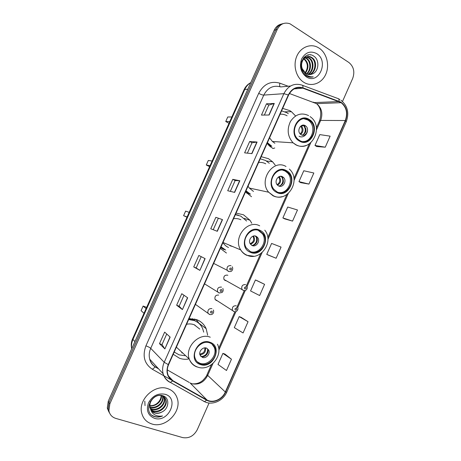 <?xml version="1.0" encoding="UTF-8"?>
<svg xmlns="http://www.w3.org/2000/svg" width="461" height="461" viewBox="0 0 461 461"><rect width="100%" height="100%" fill="white"/><g stroke="black" fill="none" stroke-linecap="round" stroke-linejoin="round"><path stroke-width="0.69" d="M207.675 335.21L206.148 328.67C204.229 324.4 201.111 321.409 196.807 319.692L189.096 318.591M173.215 354.267L179.623 358.324C182.447 359.286 185.403 359.528 188.491 359.05M251.781 223.274L249.966 220.225L243.471 214.78L236.055 213.115M220.329 248.433L226.455 253.031M275.188 165.073L272.578 161.771L268.429 158.665L261.168 156.694M245.529 191.822L251.504 196.714M295.368 115.728L291.421 111.7L289.802 110.623L282.674 108.393M267.109 143.359L269.224 145.757L272.952 148.494M218.67 295.08C215.765 294.902 214.549 296.314 215.028 299.322L216.267 300.486L217.148 300.658M227.849 275.309L227.527 275.142C224.57 274.952 223.378 276.393 223.96 279.464L225.129 280.536L226.259 280.714M236.044 214.613L235.594 214.152M194.894 319.606L194.577 319.006M281.683 24.007C278.335 24.687 275.839 26.767 274.186 30.236L108.243 401.26L107.286 408.077L109.021 412.226M283.238 23.586C279.879 24.272 277.366 26.358 275.707 29.844L109.05 402.522L108.087 409.368L109.827 413.54L108.087 409.368L109.05 402.522L275.707 29.844C277.366 26.358 279.879 24.272 283.238 23.586M319.127 48.128L317.191 47.045C309.429 43.34 299.852 47.881 296.446 57.078C292.942 66.228 296.44 77.84 303.903 82.363L303.932 82.381C311.688 87.215 321.836 83.355 325.777 74.29C329.828 65.295 326.803 53.101 319.127 48.128L317.191 47.045C309.429 43.34 299.852 47.881 296.446 57.078C292.942 66.228 296.44 77.84 303.903 82.363L303.932 82.381C311.688 87.215 321.836 83.355 325.777 74.29C329.828 65.295 326.803 53.101 319.127 48.128M167.695 388.635C154.884 383.742 137.885 399.554 141.723 413.125C143.187 418.663 146.598 422.288 151.969 423.999C165.574 428.597 182.089 411.523 177.214 398.241C175.629 393.481 172.454 390.283 167.695 388.635C154.884 383.742 137.885 399.554 141.723 413.125C143.187 418.663 146.598 422.288 151.969 423.999C165.574 428.597 182.089 411.523 177.214 398.241C175.629 393.481 172.454 390.283 167.695 388.635M340.765 102.446L341.152 102.694C346.499 107.217 347.876 113.164 345.289 120.523L225.314 391.994C222.242 399.416 212.855 403.519 206.897 399.912L172.812 380.625C170.282 379.149 168.588 376.954 167.729 374.027C166.922 370.978 167.205 367.866 168.57 364.697L288.574 95.145C291.951 88.789 296.711 86.466 302.854 88.178L340.765 102.446M340.898 102.14L302.94 87.844C296.648 86.092 291.767 88.472 288.304 94.983L168.271 364.593C165.672 371.722 167.118 377.167 172.621 380.924L206.712 400.206C212.826 403.899 222.438 399.687 225.59 392.086L345.531 120.673C348.234 112.87 346.689 106.693 340.898 102.14M231.462 359.217L222.905 353.385L218.007 364.444L226.478 370.5L231.462 359.217L224.864 354.013M248.053 321.709L239.19 316.603L234.309 327.627L243.085 332.951L248.053 321.709L241.109 317.318M264.585 284.339L255.423 279.954L250.559 290.937L259.635 295.536L264.585 284.339L257.301 280.755M316.719 146.546L325.253 147.192L330.134 136.151L319.79 134.606L314.99 145.44L316.788 146.586M300.733 182.648L308.933 184.083L313.832 173.002L303.782 170.754L298.97 181.622L300.803 182.689M284.696 218.877L292.556 221.101L297.478 209.98L287.716 207.029L282.887 217.938L284.765 218.912M268.596 255.233L276.127 258.252L281.06 247.096L271.598 243.431L266.752 254.374L268.671 255.261M342.5 101.455L352.705 78.393C354.987 71.795 353.702 66.482 348.844 62.46L290.009 23.799C284.506 21.972 280.253 23.857 277.245 29.452L109.862 403.801L108.894 410.676C109.695 414.612 112 417.193 115.82 418.415L182.665 437.587C188.952 438.647 193.822 436.02 197.268 429.692L209.075 403.006M182.423 309.573L176.638 305.228L181.772 293.72L187.673 297.794L182.423 309.573L187.5 297.679M164.882 348.919L159.494 343.67L164.646 332.122L170.155 337.1L164.882 348.919L169.994 336.956M234.643 192.398L227.711 190.733L232.788 179.352L239.835 180.752L234.643 192.398M251.925 153.628L244.612 152.845L249.672 141.504L257.094 142.028L251.925 153.628M269.138 115.002L261.45 115.094L266.493 103.794L274.289 103.443L269.138 115.002M199.895 270.371L193.724 266.925L198.841 255.463L205.122 258.638L199.895 270.371L204.943 258.546M217.304 231.313L210.752 228.76L215.846 217.338L222.513 219.626L217.304 231.313M215.846 217.338L222.513 219.626M193.724 266.925L196.173 267.956L199.717 270.267M266.493 103.794L268.786 105.125M264.355 115.06L268.792 105.108L274.289 103.443M249.672 141.504L252 142.772L257.094 142.028M232.788 179.352L235.15 180.551M230.327 191.361L235.156 180.539L239.835 180.752M159.494 343.67L162.018 344.563L164.738 348.747M176.638 305.228L179.127 306.19L182.262 309.435M276.127 258.252L266.752 254.374M292.556 221.101L282.887 217.938M308.933 184.083L298.97 181.622M325.253 147.192L314.99 145.44M255.423 279.954L257.371 280.784M239.19 316.603L241.184 317.347M222.905 353.385L224.939 354.042M213.224 229.722L218.249 218.462M247.373 153.144L252.006 142.754M196.173 267.962L201.215 256.662M179.122 306.202L184.002 295.259M162.013 344.574L166.726 334M303.275 58.236L303.638 58.403M303.983 58.587L304.439 58.875C308.784 63.001 309.112 67.779 305.418 73.201M303.707 58.899L303.822 58.973C308.04 62.898 308.467 67.554 305.096 72.947M304.001 57.383L304.802 57.516M305.136 57.602L306.94 58.478C311.642 61.446 311.699 70.614 306.709 73.973M303.845 57.55L304.508 57.706M304.842 57.815L306.311 58.576C310.864 61.474 311.129 70.262 306.386 73.812M304.122 57.256L306.018 56.945M306.346 56.957L309.475 58.069C314.754 61.33 313.929 71.945 307.983 74.417M304.214 57.164L305.706 57.06M306.041 57.089L308.835 58.172C313.976 61.359 313.371 71.628 307.666 74.33M312.247 73.985C318.914 71.732 319.778 60.166 314.102 56.369C304.323 48.768 295.345 68.626 305.706 75.483L306.45 75.967C308.634 77.206 310.898 77.506 313.238 76.86C310.61 77.056 308.219 76.324 306.058 74.659C304.243 73.184 303.015 71.271 302.37 68.914L306.162 73.685C308.167 74.78 310.195 74.884 312.247 73.985L310.184 74.561M302.37 68.914C299.298 61.953 305.77 53.822 311.411 57.273L312.039 57.66C317.854 61.244 316.119 73.161 309.245 74.59M303.874 72.268C302.018 70.291 301.056 67.957 300.998 65.266M301.454 62.016C303.459 57.239 306.565 55.695 310.766 57.377L311.394 57.763C317.076 61.261 315.578 72.867 308.928 74.573M316.69 53.609C310.455 50.508 305.441 52.283 301.638 58.939C299.143 66.424 300.71 72.4 306.346 76.866C318.678 85.227 329.356 61.157 316.69 53.609M313.238 76.86L311.659 77.16M310.161 54.842L310.726 54.911M307.401 55.17L308.207 55.355L307.66 55.095M308.841 119.964C299.045 113.469 288.822 131.616 298.008 139.257L299.725 140.513C309.907 146.903 319.709 127.962 309.982 120.759L308.841 119.964M302.894 141.567C312.12 142.046 316.638 126.429 308.899 120.753L307.758 119.964L303.966 118.782M288.332 113.723L286.788 112.691L281.585 110.847M287.117 115.797C284.915 114.535 282.57 114.011 280.075 114.23M269.57 137.833L272.388 141.464L274.889 143.279M267.409 142.674L271.84 146.293M267.132 143.302L270.93 146.223M229.797 121.543L225.74 121.508L227.763 116.99L231.848 116.961M225.74 121.508L229.013 123.306M305.234 125.651C300.843 122.782 296.365 130.924 300.503 134.255L301.194 134.756C305.666 137.603 310.063 129.305 305.816 126.055L305.234 125.651M302.18 135.154C306.352 133.108 307.066 130.065 304.323 126.026L302.647 125.19M307.383 128.648C308.484 133.869 303.102 138.773 299.051 136.202M273.039 148.54L274.768 147.975M304.352 125.271L304.923 126.037M305.908 128.711L305.758 131.852M302.992 134.929C305.833 131.909 306 128.769 303.499 125.519L303.666 125.144M303.499 125.519L300.209 126.625M162.727 396.143L162.779 396.333C164.75 402.199 156.873 409.76 150.499 407.305L149.94 407.098M162.422 396.005C164.249 401.859 156.429 409.247 150.125 406.821L149.894 406.74M163.811 396.817L164.364 398.212C166.34 404.113 158.417 411.725 152.003 409.264L150.257 408.429M163.557 396.633L163.966 397.739C165.943 403.634 158.025 411.229 151.623 408.769L150.159 408.112M150.747 409.581C151.646 411.298 153.029 412.445 154.902 413.033C157.27 413.678 159.65 413.315 162.024 411.938C169.314 408.492 169.723 397.797 163.113 395.838C151.692 391.447 142.265 412.301 154.043 416.467L154.625 416.658C157.201 417.384 159.846 417.142 162.549 415.943C159.731 416.485 157.138 416.104 154.763 414.808C152.77 413.65 151.433 411.909 150.747 409.581L150.136 408.031C148.021 401.566 155.726 393.654 161.65 395.728C163.845 396.402 165.286 397.866 165.972 400.119C167.954 406.049 159.979 413.719 153.53 411.247L150.764 409.622M162.03 395.532C163.828 396.333 165.009 397.705 165.568 399.641C167.55 405.565 159.587 413.217 153.144 410.745L150.62 409.339M162.024 411.938C159.518 413.223 157.074 413.494 154.689 412.751L151.243 410.417M150.136 408.025L149.756 407.53L150.188 401.577M161.431 395.671C162.128 401.093 155.657 407.057 149.842 405.599M149.842 405.496C153.254 405.905 156.204 404.683 158.693 401.825C160.342 399.866 161.131 397.785 161.068 395.59M163.165 395.855L163.655 396.541M163.102 395.832L163.413 396.345M165.176 394.299C158.06 392.916 152.493 395.763 148.494 402.833C145.987 410.371 147.987 415.534 154.493 418.317C168.674 423.112 179.704 398.258 165.176 394.299M162.549 415.943C158.607 417.424 155.109 417.205 152.049 415.286M145.025 405.64L144.806 401.116M286.114 171.181C276.952 165.574 266.51 181.202 273.995 189.419L276.957 191.828C286.494 197.337 296.59 180.971 288.569 173.088L286.114 171.181M278.651 192.485C287.808 194.352 294.458 179.721 287.549 172.933L285.1 171.031L282.743 170.178M269.316 163.303L265.536 160.463L260.229 158.809M265.755 163.816C263.513 162.635 261.122 162.197 258.586 162.491M248.035 186.204L249.297 188.042L253.475 191.424M245.995 190.785L250.519 194.219M245.788 191.252L249.66 194.018M210.072 165.637L206.269 165.003L208.303 160.468L212.129 161.033M206.269 165.003L209.599 166.692M256.719 189.638L261.133 190.589M282.564 176.747C278.45 174.27 273.863 181.288 277.251 184.89L278.502 185.898C282.691 188.353 287.209 181.19 283.717 177.652L282.564 176.747M278.876 186.065C283.336 184.711 284.483 181.83 282.305 177.416L280.663 176.298M282.535 176.73L282.973 177.531M281.625 176.805C283.659 180.303 283.1 183.345 279.954 185.921M280.72 176.298L278.461 177.001M259.635 230.863C251.043 226.144 240.584 239.49 246.335 247.955L250.421 251.625C259.359 256.247 269.541 242.25 263.3 234.027L259.635 230.863M250.248 251.545C259.151 255.164 268.319 241.57 262.349 233.704L258.2 230.327M246.623 221.032L240.78 216.117L235.358 214.682M240.878 219.753C238.579 218.675 236.136 218.335 233.554 218.721M222.945 242.561C224.357 244.803 226.218 246.451 228.529 247.511M221.044 246.831L225.683 250.052M238.343 215.201L235.427 214.515M220.917 247.113L224.887 249.701M187.097 216.981L183.599 215.656L185.639 211.092L189.166 212.36M183.599 215.656L186.993 217.212M256.143 236.291C252.288 234.211 247.684 240.204 250.294 243.927L252.058 245.494C255.982 247.557 260.528 241.431 257.82 237.755L256.143 236.291M251.643 245.269C255.475 246.243 258.926 240.573 256.512 237.282L255.129 235.974M232.724 246.549L229.895 245.73M256.996 236.833L257.238 237.548M256.097 236.752C257.44 240.515 256.368 243.368 252.882 245.321M209.911 342.938C201.999 339.521 191.793 350.176 195.17 358.439C196.173 361.136 197.982 362.963 200.598 363.925C208.798 367.244 218.808 356.099 215.039 347.963C214.019 345.543 212.314 343.866 209.911 342.938M197.245 361.804L199.815 363.222C207.997 366.535 217.984 355.425 214.221 347.312L211.904 343.981M197.596 322.32L193.597 320.026L192.583 318.66M196.363 326.44L194.577 324.901M174.212 352.025L179.058 354.837L184.867 355.702M203.722 332.145L202.661 328.618C200.95 324.786 198.167 322.101 194.306 320.568L188.67 319.554M181.703 352.78L182.844 353.12M199.769 329.079L194.173 324.746C191.776 323.858 189.24 323.697 186.572 324.267M193.597 320.026L188.895 319.041M146.65 307.372L143.135 306.046L146.091 308.628M143.135 306.046L141.078 310.651L144.005 313.296M206.522 348.107C202.978 346.603 198.478 351.38 200.028 355.033L202.396 357.408C205.998 358.889 210.458 354.013 208.839 350.389L206.522 348.107M200.644 356.146L201.301 356.451C204.891 357.932 209.34 353.074 207.721 349.467L207.064 348.349M182.74 353.028L182.366 352.993M194.444 320.62L195.066 319.208L197.296 320.885L199.135 323.57M208.447 349.634L208.458 350.078M207.617 349.236C207.663 353.397 205.658 355.834 201.601 356.543M200.979 356.52L199.763 353.823M274.186 30.236L277.245 29.452M108.243 401.26L109.862 403.801M250.738 82.669C248.122 84.225 246.134 86.495 244.768 89.48L247.816 89.192M131.725 348.764C130.895 345.358 131.195 342.016 132.618 338.737L243.984 89.843L244.768 89.48L132.941 339.429L134.935 341.584M132.618 338.737L132.941 339.429C131.592 342.506 131.201 345.594 131.76 348.683M206.897 399.912L190.076 382.924L191.851 383.719C198.605 385.137 203.843 382.446 207.559 375.652L212.942 363.516M167.297 369.895L189.275 382.469M345.289 120.523L320.654 120.425C323.092 113.498 321.732 107.909 316.586 103.662L289.427 93.508M338.553 98.815L339.866 99.53M302.468 85.32L337.625 98.424C338.697 98.481 339.175 99.42 339.048 101.236M168.271 364.593L164.214 362.283L283.867 93.669L288.304 94.983M172.621 380.924L170.357 382.423L169.527 382.111C166.335 380.262 164.208 377.484 163.142 373.79C162.174 370.022 162.526 366.19 164.214 362.283L150.724 348.343C149.128 352.025 148.805 355.65 149.739 359.223C150.764 362.732 152.798 365.377 155.847 367.163L158.371 368.598M290.528 86.034L280.755 86.922C273.425 84.905 267.76 87.63 263.767 95.093L283.867 93.669C288.085 85.758 294.02 82.876 301.667 85.02C302.675 85.043 303.096 85.988 302.94 87.844M206.712 400.206L204.419 401.606L203.537 401.266M225.59 392.086L226.812 392.046L346.246 121.744L345.531 120.673M171.06 379.847L152.343 369.261C144.356 363.827 142.219 356.019 145.924 345.831L258.702 93.335C263.692 84.035 270.751 80.652 279.89 83.187L288.194 86.242M258.702 93.335C260.765 94.476 262.453 95.058 263.767 95.093L150.724 348.343C149.756 347.496 148.16 346.655 145.924 345.831M279.89 83.187C279.47 84.893 279.55 86.063 280.121 86.703M155.443 366.927L152.343 369.261M172.812 380.625L168.455 375.957M225.314 391.994L206.995 374.724L211.426 364.726M218.854 350.164L235.974 311.521M237.79 307.435L245.356 290.355M247.159 286.281L262.102 252.57M267.933 239.409L288.269 193.511M294.078 180.395L310.72 142.841M316.523 129.743L320.654 120.425L319.525 120.794C321.847 113.337 320.868 107.626 316.586 103.662L341.152 102.694M338.962 101.558L314.483 102.59L313.215 102.135M302.854 88.178L294.112 88.892M217.114 231.238L222.317 219.563M234.447 192.352L239.628 180.724M251.712 153.611L256.869 142.034M268.919 115.008L274.053 103.483M299.471 141.083C311.008 148.223 320.954 125.755 309.095 119.393C297.547 111.879 287.318 134.889 299.471 141.083M306.041 145.486C302.485 146.788 299.033 146.54 295.685 144.742L293.081 142.824C287.583 136.612 286.725 129.46 290.505 121.381C295.466 114.207 301.506 112.288 308.616 115.613M269.927 146.391L270.601 146.944M301.707 126.418C303.741 129.426 303.39 132.082 300.658 134.387M300.889 126.637C302.698 129.282 302.462 131.708 300.174 133.926M276.698 192.398C288.494 199.048 298.486 176.471 286.373 170.605C274.566 163.592 264.291 186.711 276.698 192.398M282.115 196.657C278.963 197.51 275.932 197.222 273.033 195.787L268.682 192.22C258.206 180.464 273.119 158.538 286.027 166.513M245.846 192.208L248.652 194.023M279.308 176.886C281.533 180.274 280.933 183.034 277.51 185.166M278.53 177.012L278.675 177.168C280.513 180.182 279.983 182.689 277.084 184.682M250.167 252.207C262.257 258.275 272.307 235.571 259.889 230.287C247.788 223.85 237.45 247.108 250.167 252.207M253.752 256.247L246.635 255.273C244.163 254.138 242.186 252.351 240.705 249.902C232.69 237.83 247.603 219.113 259.699 225.832M220.704 247.592L223.937 249.557M253.533 236.02C255.509 239.87 254.489 242.59 250.473 244.186M252.928 236.205L253.077 236.412C254.466 239.806 253.487 242.221 250.139 243.65M200.339 364.513C212.988 369.486 223.147 346.545 210.164 342.356C197.492 337.026 187.045 360.537 200.339 364.513M197.066 366.973C193.292 365.596 190.693 362.951 189.269 359.038C184.59 347.271 199.129 332.329 210.268 337.222M174.183 352.089L174.638 352.383M205.473 347.876C206.015 351.812 204.321 354.083 200.379 354.693M204.817 347.871C205.093 351.432 203.474 353.478 199.959 353.996M243.12 290.344L241.898 289.22C241.305 285.97 242.555 284.437 245.655 284.621M245.707 287.007C244.342 287.186 244.059 287.82 244.86 288.92C246.226 288.736 246.508 288.102 245.707 287.007M233.733 311.515L232.442 310.293C231.958 307.112 233.231 305.608 236.274 305.781M236.303 308.23C234.926 308.426 234.643 309.066 235.45 310.144C236.827 309.948 237.11 309.308 236.303 308.23M230.177 269.956C231.578 269.789 231.866 269.138 231.042 268.014C229.641 268.175 229.353 268.826 230.177 269.956M228.454 271.454L227.181 270.261C226.587 266.948 227.872 265.415 231.03 265.645M220.612 291.485C222.023 291.3 222.311 290.649 221.476 289.543C220.07 289.727 219.782 290.372 220.612 291.485M218.912 292.931L217.563 291.629C217.085 288.39 218.399 286.886 221.493 287.111M211.029 313.059C212.446 312.858 212.734 312.206 211.893 311.112C210.475 311.319 210.187 311.97 211.029 313.059M209.352 314.448L207.934 313.048C207.565 309.878 208.896 308.403 211.939 308.616M285.065 111.827L291.421 111.7M266.481 161.01L272.578 161.771M244.261 218.428L249.966 220.225M198.847 323.149L206.148 328.67M107.286 408.077L108.894 410.676M243.984 89.843C245.459 86.622 247.713 84.225 250.744 82.657M155.155 366.904C152.303 365.043 150.499 362.484 149.739 359.223L163.142 373.79C164.439 377.68 166.847 380.555 170.357 382.423L204.419 401.606C212.077 405.749 223.112 400.914 226.812 392.046M346.246 121.744C349.392 112.968 347.617 105.788 340.927 100.21M156.1 367.44L158.624 368.881M218.693 348.32L234.926 311.699M236.435 308.294L244.307 290.528M245.84 287.076L260.621 253.711M267.795 237.536L286.811 194.617M293.951 178.499L309.279 143.918M316.407 127.824L319.525 120.794M192.087 383.788C196.38 384.157 200.028 382.947 203.042 380.169C205.537 377.478 206.856 375.669 206.995 374.724M305.689 58.195L306.317 58.092M308.213 57.792L308.847 57.688M310.766 57.377L311.411 57.273M272.388 141.464L293.081 142.824L295.939 144.737C311.308 153.334 324.821 126.36 310.063 116.61M267.72 143.878L268.625 143.947M308.899 120.753L309.982 120.759M304.323 126.026L305.816 126.055M163.966 397.739L164.364 398.212M165.568 399.641L165.972 400.119M249.297 188.042L268.682 192.22L273.471 195.798C287.791 203.174 301.592 179.899 289.358 169.078M287.549 172.933L288.569 173.088M282.305 177.416L283.717 177.652M248.71 194.018L246.664 193.124M222.986 242.463L240.705 249.902C242.377 252.415 244.566 254.224 247.263 255.331C260.58 261.473 274.41 241.587 264.775 230.177M262.349 233.704L263.3 234.027M256.512 237.282L257.82 237.755M224.104 249.551L220.715 247.569M176.379 347.162L189.269 359.038C190.975 363.13 193.874 365.85 197.971 367.192C210.003 371.549 223.51 355.69 217.465 344.217M214.221 347.312L215.039 347.963M207.721 349.467L208.839 350.389M223.96 279.464L243.483 290.395C245.967 291.3 248.272 288.603 246.848 285.711M215.028 299.322L234.13 311.578C236.095 312.593 239.08 309.717 237.542 306.968M232.275 266.804C232.995 268.348 232.828 269.691 231.779 270.838C231.491 271.425 230.494 271.644 228.789 271.489L227.181 270.261L213.662 263.404M222.819 288.373C223.464 290.148 223.193 291.519 222.023 292.487L219.275 292.977L204.563 283.855M213.334 309.976C214.244 311.947 213.247 315.209 209.743 314.511L195.429 304.358"/></g></svg>
